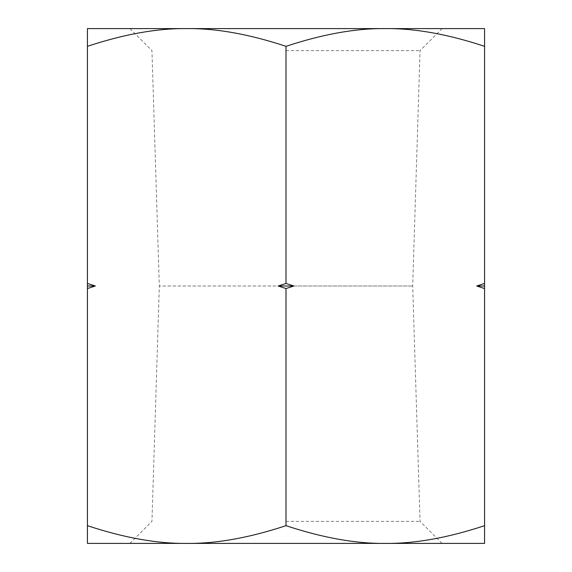 <?xml version="1.0" encoding="UTF-8"?>
<svg xmlns="http://www.w3.org/2000/svg" width="572" height="572" viewBox="0 0 572 572"><rect width="100%" height="100%" fill="white"/><g stroke="black" fill="none" stroke-linecap="round" stroke-linejoin="round"><path stroke-width="0.43" stroke-dasharray="2.86 2.15" d="M286 50.629L420.048 50.629L286 50.629M286 28.6L186.715 28.6C216.166 28.257 249.263 34.17 286 46.332C322.737 34.17 355.834 28.257 385.285 28.6L286 28.6M286 46.332L286 283.455L278.121 286L412.691 286L286 286L293.879 286L286 288.545L286 525.668C322.737 537.83 355.834 543.743 385.285 543.4L484.563 543.4L484.563 286L476.683 286L484.563 288.545M286 521.371L420.048 521.371L286 521.371M87.437 288.545L95.317 286L87.437 286L87.437 543.4L385.285 543.4C414.729 543.743 447.826 537.83 484.563 525.668M278.121 286L286 288.545M87.437 46.332L87.437 28.6L186.715 28.6C157.271 28.257 124.174 34.17 87.437 46.332L87.437 283.455L95.317 286M484.563 46.332C447.826 34.17 414.729 28.257 385.285 28.6L484.563 28.6L484.563 286M87.437 525.668C124.174 537.83 157.271 543.743 186.715 543.4C216.166 543.743 249.263 537.83 286 525.668M286 543.4L129.923 543.4L286 543.4M87.437 286L87.437 283.455M286 283.455L293.879 286M476.683 286L484.563 283.455M286 286L159.309 286L286 286M442.077 543.4L420.048 521.371L412.691 286L420.048 50.629L442.077 28.6M129.923 28.6L151.952 50.629L159.309 286L151.952 521.371L129.923 543.4"/><path stroke-width="0.86" d="M286 46.332C249.263 34.17 216.166 28.257 186.715 28.6L385.285 28.6C355.834 28.257 322.737 34.17 286 46.332L286 283.455L278.121 286L293.879 286L286 288.545L278.121 286M484.563 525.668L484.563 543.4L87.437 543.4L87.437 525.668C124.174 537.83 157.271 543.743 186.715 543.4C216.166 543.743 249.263 537.83 286 525.668C322.737 537.83 355.834 543.743 385.285 543.4C414.729 543.743 447.826 537.83 484.563 525.668L484.563 288.545L476.683 286L484.563 286L484.563 283.455L476.683 286M87.437 46.332C124.174 34.17 157.271 28.257 186.715 28.6L87.437 28.6L87.437 286L95.317 286L87.437 288.545L87.437 286M484.563 46.332L484.563 28.6L385.285 28.6C414.729 28.257 447.826 34.17 484.563 46.332L484.563 283.455M484.563 286L484.563 288.545M293.879 286L286 283.455M286 288.545L286 525.668M95.317 286L87.437 283.455M87.437 288.545L87.437 525.668"/></g></svg>
